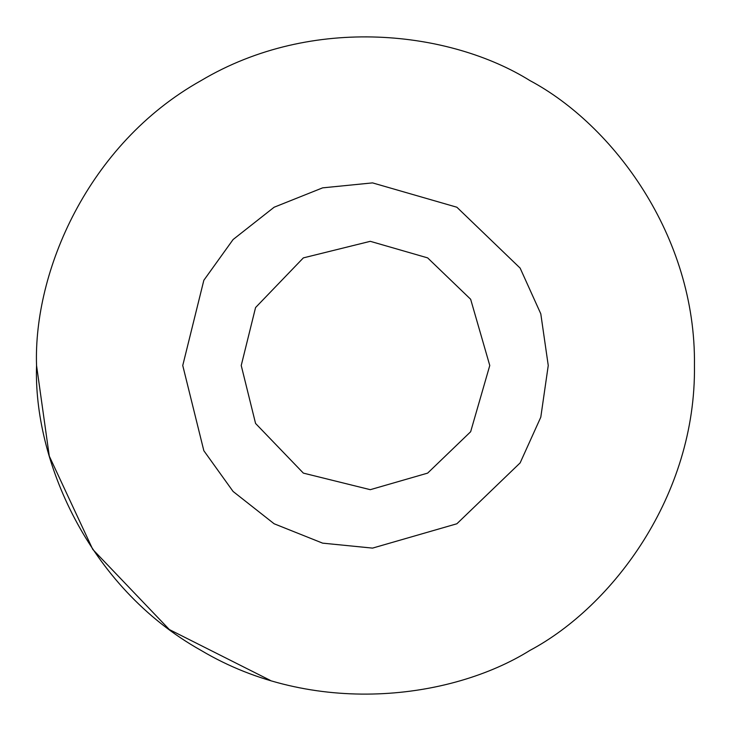 <?xml version="1.0" encoding="UTF-8"?>
<svg xmlns="http://www.w3.org/2000/svg" width="731" height="731" viewBox="0 0 731 731"><rect width="100%" height="100%" fill="white"/><g stroke="black" fill="none" stroke-linecap="round" stroke-linejoin="round"><path stroke-width="1.1" d="M182.75 365.5L203.839 280.284L233.098 239.53L274.125 207.229L322.609 187.858L372.527 182.887L456.875 207.229L520.134 268.103L540.794 313.818L548.25 365.5L540.794 417.182L520.134 462.897L456.875 523.771L372.527 548.113L322.609 543.142L274.125 523.771L233.098 491.47L203.839 450.716L182.75 365.5L203.839 280.275L233.098 239.53L274.125 207.229L322.609 187.858L372.527 182.887L456.875 207.229L520.134 268.103L540.794 313.818L548.25 365.5L540.794 417.182L520.134 462.897L456.875 523.771M36.55 365.5C33.37 458.757 87.364 586.728 201.025 650.38C312.978 716.992 450.799 699.759 529.975 650.38C612.331 606.502 696.159 495.755 694.45 365.5C696.159 235.245 612.331 124.498 529.975 80.62C450.799 31.241 312.978 14.008 201.025 80.62C87.364 144.272 33.37 272.243 36.55 365.5L49.279 456.107L92.764 549.41L169.336 629.555L270.278 680.369M241.23 365.5L255.567 423.45L303.365 473.121L370.279 489.679L427.635 473.121L470.654 431.729L489.77 365.5L470.654 299.271L427.635 257.879L370.279 241.321L303.365 257.879L255.567 307.55L241.23 365.5"/></g></svg>
